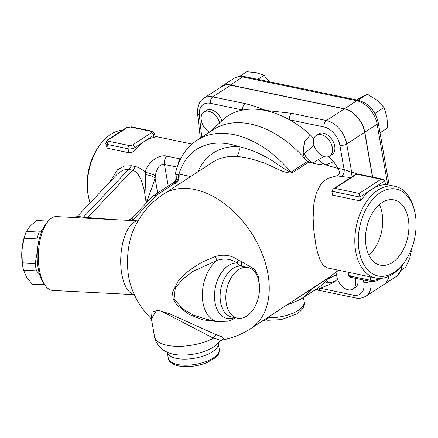 <?xml version="1.0" encoding="UTF-8"?>
<svg xmlns="http://www.w3.org/2000/svg" width="438" height="438" viewBox="0 0 438 438"><rect width="100%" height="100%" fill="white"/><g stroke="black" fill="none" stroke-linecap="round" stroke-linejoin="round"><path stroke-width="0.66" d="M357.047 173.859A51.761 32.724 101.8 0 0 351.665 172.298A4.928 3.816 -81.6 0 0 352.448 176.481M324.071 126.993A4.928 3.115 -78.2 0 1 326.42 120.538L291.812 113.332A4.928 3.115 101.8 0 0 289.463 119.788L324.071 126.993A17.252 11.322 56.9 0 1 339.861 145.202A4.928 2.031 -9.9 0 0 346.721 143.954L351.665 172.298L344.12 169.61A4.928 3.115 -78.2 0 1 340.769 176.476L350.805 177.554M337.994 168.515L337.873 168.307A98.594 64.687 56.9 0 0 333.641 161.666L325.812 164.907L337.994 168.515C340.156 172.101 339.844 174.499 337.063 175.698L340.769 176.476M291.812 113.332L268.226 110.704A4.928 2.321 94.1 0 0 267.897 111.082A98.594 64.687 56.9 0 1 289.463 119.788A98.594 64.687 56.9 0 1 310.449 134.909L313.822 138.977M328.544 156.645L333.641 161.666M316.307 135.397L318.645 133.875A12.324 8.087 56.9 0 1 332.146 139.793A12.324 8.087 56.9 0 1 332.092 154.537L329.748 156.059A12.324 8.087 56.9 0 1 324.958 156.788A12.324 8.087 56.9 0 1 314.615 147.015A12.324 8.087 56.9 0 1 316.307 135.397A12.324 8.087 56.9 0 1 329.803 141.315A12.324 8.087 56.9 0 1 329.748 156.059M372.464 177.067L364.651 132.281A22.185 14.553 -123.1 0 0 344.35 108.87L230.695 85.202A22.951 15.056 -123.1 0 0 221.77 86.565L203.84 98.238A22.951 15.056 -123.1 0 1 212.764 96.875L230.695 85.202M337.468 279.022L335.897 280.725A98.594 64.687 56.9 0 1 327.033 285.527L313.537 290.903M357.868 278.825A12.324 8.087 56.9 0 1 355.295 287.509L352.957 289.031A12.324 8.087 56.9 0 1 343.48 287.498A12.324 8.087 56.9 0 1 336.888 276.756A12.324 8.087 56.9 0 1 337.342 271.045M354.95 278.218A12.324 8.087 56.9 0 1 352.957 289.031M324.071 156.558L318.459 159.498L322.861 163.429L325.812 164.907M316.789 164.075L312.935 163.089A12.943 8.492 56.9 0 1 304.317 153.7C303.375 149.697 303.55 145.482 304.848 141.047L303.353 150.584C302.959 153.256 303.479 155.972 304.914 158.742A94.898 62.256 56.9 0 1 306.244 160.281L309.376 162.202L315.021 163.796L321.076 164.589L322.861 163.429M304.317 153.7L314.013 145.252M310.449 134.909L304.848 141.047M363.381 279.975L363.803 282.368A17.252 11.322 56.9 0 1 353.417 295.13A4.928 3.115 -78.2 0 0 355.53 297.928C358.366 298.853 361.832 298.278 365.933 296.208L383.863 284.541A22.185 14.553 -123.1 0 0 388.72 276.34M388.867 276.269A22.185 14.553 56.9 0 1 384.016 284.437A22.185 14.553 56.9 0 1 383.94 284.486M220.15 87.622A22.185 14.553 56.9 0 1 221.743 86.319A22.185 14.553 56.9 0 1 230.372 84.999L344.503 108.766A22.185 14.553 56.9 0 1 364.805 132.183L372.645 177.105M359.122 100.466L358.443 99.924L367.307 94.154L356.516 99.913M358.443 99.924L357.917 100.209M375.355 114.247L375.18 113.256L384.044 107.485L376.79 100.094L367.307 94.154M375.18 113.256L374.479 112.697M380.042 132.851L387.614 127.923L386.946 116.979L384.044 107.485M239.657 76.327L246.775 71.695L256.526 72.768L264.048 75.292L269.375 81.769M257.796 79.36L264.048 75.292M410.318 251.828L411.353 251.16L411.014 250.197M401.454 269.89L405.807 267.06L409.694 258.387L411.353 251.16M338.388 270.208L327.723 278.53A94.898 62.256 56.9 0 1 327.038 279.422A94.898 62.256 56.9 0 1 326.162 280.501L325.691 281.464L325.795 282.247L326.409 282.702L329.617 282.964L335.897 280.725M326.162 280.501A94.898 62.256 56.9 0 1 316.953 288.68L300.583 299.335A94.898 62.256 56.9 0 0 311.352 289.184L327.723 278.53M225.023 117.8L225.674 117.258A98.594 64.687 56.9 0 1 242.761 110.058A98.594 64.687 56.9 0 1 262.8 110.02A4.928 3.756 -67.7 0 1 263.375 109.692C257.977 107.277 251.883 105.246 245.105 103.609L212.764 96.875A4.928 3.115 -78.2 0 0 210.421 103.324L242.761 110.058A4.928 3.115 -78.2 0 1 245.105 103.609M262.8 110.02L267.897 111.082M209.474 132.177A12.324 8.087 56.9 0 1 201.622 121.775A12.324 8.087 56.9 0 1 203.933 112.002L206.271 110.48A12.324 8.087 56.9 0 1 221.863 120.789M203.933 112.002A12.324 8.087 56.9 0 1 219.684 122.854M319.012 288.724A4.928 3.115 101.8 0 0 320.923 290.722L316.066 289.896M294.106 300.353L311.352 289.184A7.397 4.851 56.9 0 1 311.955 288.565L250.875 328.489A80.11 52.555 -123.1 0 0 251.226 232.682A80.11 52.555 -123.1 0 0 163.484 194.204A80.11 80.11 0 0 0 133.152 230.727A42.727 18.839 -87.1 0 0 128.717 276.964A42.727 18.839 -87.1 0 0 130.409 284.229A80.11 80.11 0 0 0 151.406 318.853M329.436 277.15L327.038 279.422M306.244 160.281A94.898 62.256 56.9 0 1 307.306 161.54L309.376 162.202M163.484 194.204L212.6 162.241A80.11 52.555 56.9 0 1 236.142 156.459C243.774 156.935 252.08 158.802 261.059 162.049C270.793 164.557 281.043 172.851 291.801 173.119L308.686 162.131M291.801 173.119A7.397 4.851 56.9 0 1 290.936 172.194C283.517 169.583 273.46 160.412 264.421 156.284C255.847 151.668 247.361 148.471 238.962 146.686A87.501 57.405 -123.1 0 0 197.916 171.795M236.142 156.459A7.397 5.026 93.4 0 0 238.962 146.686A87.501 57.405 56.9 0 0 179.005 174.1A7.397 4.676 -78.2 0 1 175.485 183.779L178.529 184.414M190.656 176.525L179.005 174.1L175.983 175.118L176.049 176.191M173.333 183.172L173.13 182.98L173.333 183.172A7.397 6.406 88.8 0 0 176.81 174.91A7.397 4.769 -165.8 0 1 175.89 171.521A7.397 7.397 0 0 0 175.775 174.603A7.397 3.05 -9.9 0 0 175.983 175.118A7.397 7.26 44.9 0 1 174.154 182.126L174.154 182.126A7.397 7.26 44.9 0 1 173.13 182.98L174.455 183.538A7.397 5.026 104.9 0 0 178.425 174.209M307.306 161.54L290.936 172.194A94.898 62.256 56.9 0 0 197.056 140.253L213.432 129.599A94.898 62.256 56.9 0 1 304.914 158.742M414.824 212.091A44.369 28.048 -78.2 0 1 404.373 262.307A44.369 28.048 -78.2 0 1 361.022 258.228A44.369 28.048 -78.2 0 1 380.239 192.709A44.369 28.048 -78.2 0 1 414.824 212.091L414.49 210.569A46.833 29.609 101.8 0 0 394.868 186.292A46.833 29.609 101.8 0 0 377.983 190.108A46.833 29.609 101.8 0 0 354.824 239.033A46.833 29.609 101.8 0 0 375.771 277.993L327.339 267.903L323.934 266.003L323.047 265.072L319.937 259.718L317.43 252.102L315.913 245.335L313.761 229.846L313.126 217.746L313.876 203.697L316.335 192.961L320.457 184.94L324.432 180.73L328.171 178.271L337.063 175.698M259.384 284.629L258.469 276.498L254.823 269.551L241.573 261.579L238.447 260.281C231.642 255.234 223.971 253.963 215.441 256.482L201.431 262.439L188.855 270.646L178.485 280.512L172.43 292.36L173.273 299.127L177.176 305.281L189.002 314.424L203.018 319.904L217.872 321.662M250.875 328.489A80.11 80.11 0 0 1 222.197 340.036L222.039 339.893C225.127 338.536 223.194 336.811 216.23 334.725L169.364 313.679L158.178 310.224L151.986 312.19L151.4 318.842M222.039 340.063A4.928 4.856 -96.5 0 0 220.861 340.446M218.392 343.189A4.928 4.856 -96.5 0 0 218.119 345.358L218.622 345.494L219.296 349.371A25.88 10.665 170.1 0 1 195.633 364.328A25.88 10.665 170.1 0 1 168.307 358.268C168.132 360.824 172.605 365.473 181.124 366.305C189.692 367.17 198.261 365.965 206.829 362.686L215.425 357.698L218.217 354.457C218.841 354.123 219.203 352.426 219.296 349.371M262.471 320.945L263.621 320.676C266.797 319.428 267.837 318.755 266.742 318.645M238.447 260.281A4.928 1.511 128.6 0 0 237.139 262.975C231.089 258.853 224.376 257.998 216.991 260.413A33.277 21.04 101.8 0 0 202.345 295.283A33.277 21.04 101.8 0 0 217.243 321.541L206.249 319.253L193.519 315.168L182.099 308.423L174.105 298.749L175.299 287.952L182.876 279.039L192.928 271.401L216.991 260.413A4.928 0.575 72.6 0 1 215.441 256.482M258.365 279.198L259.449 285.379A25.88 16.365 -78.2 0 1 237.407 318.185A25.88 16.365 -78.2 0 1 226.66 289.513A25.88 16.365 -78.2 0 1 247.957 267.509A25.88 16.365 -78.2 0 1 258.365 279.198M241.573 261.579A4.928 2.075 -76.9 0 0 242.493 266.375M234.571 317.599A28.218 17.838 101.8 0 1 214.549 294.051A28.218 17.838 101.8 0 1 237.139 262.975C238.858 264.979 240.686 266.123 242.619 266.408M222.039 339.893A4.928 4.533 70.4 0 0 221.387 340.052M221.316 340.074A4.928 4.533 70.4 0 0 221.299 340.08L220.528 340.819L219.011 339.631L213.509 338.191A35.741 14.733 170.1 0 1 176.645 346.327A35.741 14.733 170.1 0 1 154.537 336.734C155.298 340.78 157.089 344.252 159.897 347.148C161.233 348.648 164.672 351.637 171.083 353.658L171.083 353.658M217.949 343.616L218.119 345.358A25.88 10.665 -9.9 0 1 192.2 358.602A25.88 10.665 -9.9 0 1 167.25 352.234L168.307 358.268M216.23 334.725A4.928 3.444 -73 0 0 213.509 338.191L163.117 312.059L155.534 311.949L151.444 318.995L154.537 336.734M90.102 202.882A46.833 29.609 -78.2 0 1 88.788 198.053A46.833 29.609 -78.2 0 1 99.826 145.049A46.833 29.609 -78.2 0 1 110.622 134.439A46.833 29.609 -78.2 0 1 122.383 130.267M112.654 219.476L83.379 217.243L77.46 216.252L117.203 174.22L122.87 170.054L128.619 169.402A7.397 4.676 101.8 0 0 131.422 165.728L124.25 166.122L117.548 169.725L109.549 182.317M180.533 158.983L166.582 156.07C159.229 154.116 147.496 162.005 145.186 172.435C142.542 169.479 139.246 167.513 135.293 166.533L131.422 165.728M108.181 148.411L107.496 144.502L128.066 148.783A4.928 2.031 -9.9 0 0 134.92 147.535L153.634 135.358A4.928 2.031 -9.9 0 0 154.751 133.732L155.326 137.039L154.006 137.51A46.833 29.609 101.8 0 0 144.277 141.447A46.833 29.609 101.8 0 0 135.298 149.686C133.431 151.822 131.247 152.824 128.745 152.692L108.181 148.411L107.419 148.137L106.33 146.577M146.577 202.635L155.107 178.321A7.397 2.743 -165.7 0 0 145.323 174.762L145.186 172.435A7.397 1.451 16.4 0 1 155.37 175.726C156.727 167.716 159.761 163.96 164.464 164.469A7.397 4.676 -78.2 0 1 166.582 156.07M157.675 193.027L155.107 178.321L155.37 175.726M145.323 174.762L146.287 202.942M75.949 217.593L82.059 217.982A7.397 3.258 -87.1 0 0 83.379 217.243L128.619 169.402L132.49 170.207A7.397 4.676 101.8 0 0 135.293 166.533M82.059 217.982L86.478 218.212A7.397 3.258 -87.1 0 0 87.797 217.467L132.49 170.207L135.013 171.335L137.871 174.006L140.943 179.317L144.25 189.884L146.188 203.046M134.313 294.632L52.828 290.449A36.973 16.299 -87.1 0 1 45.076 285.275A36.973 16.299 -87.1 0 1 38.445 252.688A36.973 16.299 -87.1 0 1 48.377 220.949A36.973 16.299 -87.1 0 1 56.622 216.596L75.96 217.593M86.478 218.212L137.904 220.851A7.397 4.008 93.5 0 0 138.069 220.834M48.377 220.949L46.592 223.008A34.509 15.215 92.9 0 0 37.323 252.627A34.509 15.215 92.9 0 0 43.51 283.047L45.076 285.275M37.854 246.687A29.581 13.041 92.9 0 0 37.367 251.253A29.581 13.041 92.9 0 0 37.241 258.595M39.546 274.336L36.496 270.859A32.045 14.126 -87.1 0 1 35.21 263.473L37.367 251.253L36.973 238.907A32.045 14.126 -87.1 0 1 39.283 232.085L42.426 229.731M36.496 270.859L23.581 270.197L26.532 277.008L32.034 283.95L44.599 284.596M32.034 283.95A32.045 14.126 92.9 0 0 34.471 284.569L44.961 285.105M36.973 238.907L24.057 238.245L21.9 250.459L22.294 262.811L35.21 263.473M22.294 262.811A32.045 14.126 92.9 0 0 23.247 268.768A32.045 14.126 92.9 0 0 23.581 270.197M48.246 221.102L37.756 220.566A32.045 14.126 92.9 0 0 36.595 220.615L30.206 225.953L26.373 231.423A32.045 14.126 92.9 0 0 24.971 235.135A32.045 14.126 92.9 0 0 24.057 238.245M23.247 268.768L22.962 267.454A29.581 13.041 -87.1 0 1 21.9 250.459A29.581 13.041 -87.1 0 1 24.555 236.411L24.971 235.135M26.373 231.423L39.283 232.085M48.153 221.206L36.595 220.615M138.523 220.073L133.092 219.794L131.871 218.184C131.57 218.721 130.529 219.345 128.75 220.057L127.458 220.237M137.702 220.84A7.397 3.258 92.9 0 0 138.129 220.736M134.285 294.571A36.973 16.299 92.9 0 1 120.8 257.101A36.973 16.299 92.9 0 1 137.904 220.851L138.058 220.856M131.871 218.184L152.84 196.175L156.054 195.512L174.455 183.538L175.485 183.779M375.771 277.993A46.833 29.609 101.8 0 0 401.465 266.145A46.833 29.609 101.8 0 0 403.453 263.572L404.373 262.307M384.849 180.823L385.528 184.732A46.833 29.609 101.8 0 0 372.371 188.942A46.833 29.609 101.8 0 0 360.584 200.965L332.535 195.129L331.856 191.22L359.899 197.056L384.849 180.823L382.916 179.241L381.033 179.235L359.204 193.443L360.584 200.965M382.916 179.241L356.62 173.766L356.729 174.176L381.033 179.235M359.204 193.443L334.9 188.378L333.088 189.079L331.856 191.22M408.276 218.808A33.337 21.079 -78.2 0 1 401.958 252.085A33.337 21.079 -78.2 0 1 380.392 265.171A33.337 21.079 -78.2 0 1 366.557 228.231A33.337 21.079 -78.2 0 1 393.986 199.898A33.337 21.079 -78.2 0 1 408.276 218.808M368.845 255.042A33.337 21.079 101.8 0 0 382.1 213.361A33.337 21.079 101.8 0 0 379.357 204.573M99.826 145.049L98.906 146.314A44.369 28.048 101.8 0 0 88.454 196.525L88.788 198.053M210.032 131.811L225.674 117.258M329.617 282.964L326.294 280.342M336.691 274.61L327.055 279.4M339.861 145.202L344.12 169.61L337.873 168.307M344.35 108.87L326.42 120.538A22.185 14.553 -123.1 0 1 346.721 143.954L364.651 132.281M370.187 281.393A4.928 2.031 170.1 0 1 363.803 282.368M353.417 295.13L320.255 288.226M318.459 159.498L312.935 163.089M230.372 84.999L242.69 76.984A4.928 3.115 -78.2 0 1 244.464 76.584C241.623 75.659 238.157 76.234 234.062 78.303A22.185 14.553 56.9 0 1 242.69 76.984L356.822 100.751A4.928 3.115 -78.2 0 1 358.596 100.351L244.464 76.584M344.503 108.766L356.822 100.751A22.185 14.553 56.9 0 1 377.123 124.168A4.928 2.031 -9.9 0 0 378.24 122.541C375.47 110.956 368.922 103.56 358.596 100.351M364.805 132.183L377.123 124.168L387.707 184.803M401.394 266.233A22.185 14.553 56.9 0 1 396.335 276.422L401.016 270.941L402.489 264.859M303.414 297.49L304.175 301.853A25.88 10.665 170.1 0 1 298.311 310.389A25.88 10.665 170.1 0 1 267.563 317.627M268.226 110.704L263.375 109.692M203.84 98.238C199.454 100.784 197.368 105.914 197.582 113.634A4.928 2.31 -5.6 0 0 199.372 115.178A18.024 11.821 56.9 0 1 210.421 103.324M201.803 137.165A833.202 546.629 56.9 0 1 199.372 115.178M365.933 296.208A22.185 14.553 -123.1 0 0 370.723 281.503M328.834 277.577L311.955 288.565M263.452 320.304L263.621 320.676M237.407 318.185L231.707 317.002A25.88 16.365 -78.2 0 1 220.96 288.324A25.88 16.365 -78.2 0 1 242.258 266.326L247.957 267.509M215.129 345.965A28.996 11.952 170.1 0 1 215.118 345.971A28.996 11.952 170.1 0 1 171.077 353.652A28.996 11.952 170.1 0 1 171.061 353.647M178.047 164.628A7.397 4.676 -78.2 0 1 180.259 158.917M168.247 186.145L164.464 164.469L177.171 167.113M156.054 195.512L133.092 219.794A7.397 3.258 -87.1 0 1 131.772 220.538M106.335 146.631L105.761 143.319A4.928 2.031 -9.9 0 0 107.496 144.502A2.464 1.56 101.8 0 1 108.673 141.277A2.464 1.018 170.1 0 1 108.361 139.87L127.069 127.693A2.464 1.615 -123.1 0 0 126.111 127.841L131.389 126.872A2.464 1.56 101.8 0 0 130.502 127.069L151.066 131.351A2.464 1.56 -78.2 0 1 151.953 131.154L131.389 126.872M105.761 143.319L107.403 140.018A2.464 1.615 56.9 0 1 108.361 139.87M128.745 152.692L128.066 148.783A2.464 1.56 -78.2 0 1 129.237 145.558L108.673 141.277M151.066 131.351A2.464 1.018 170.1 0 1 151.378 132.758L132.665 144.934A2.464 1.018 170.1 0 1 129.237 145.558M132.665 144.934A2.464 1.615 56.9 0 1 134.92 147.535L135.298 149.686M127.069 127.693A2.464 1.018 170.1 0 1 130.502 127.069M154.006 137.51L153.634 135.358A2.464 1.615 -123.1 0 0 151.378 132.758M334.9 188.378L356.729 174.176M378.81 278.371L377.693 279.099A2.464 1.615 56.9 0 1 377.167 280.774L380.896 278.349M377.545 278.272L377.693 279.099A4.928 2.031 170.1 0 1 370.833 280.347A2.464 1.56 101.8 0 0 371.889 281.749L377.167 280.774M351.325 277.468A2.464 1.56 -78.2 0 1 350.269 276.066A4.928 2.031 170.1 0 1 348.528 274.883C349.037 276.329 349.967 277.188 351.325 277.468L371.889 281.749M370.22 276.838L370.833 280.347L350.269 276.066L349.655 272.556M389.158 185.104L378.24 122.541M384.016 284.437L396.335 276.422M221.743 86.319L234.062 78.303M304.175 301.853C305.226 305.505 302.921 309.469 297.26 313.739L281.169 319.636L267.996 320.282L265.494 319.954M197.582 113.634L200.33 138.129M355.53 297.928L320.923 290.722M286.211 305.494L300.583 299.335M175.775 174.603L176.049 176.169C176.394 178.518 175.764 180.505 174.154 182.126L152.84 196.175M222.197 340.036L220.599 340.731M219.06 342.511L218.622 345.494M267.454 318.618L267.12 317.917M217.243 321.541L228.149 321.191L232.906 319.357L235.578 317.807M218.195 342.823C218.108 343.326 217.078 344.377 215.118 345.971L220.528 340.819M192.025 144.058L155.216 136.393M197.056 140.253C186.44 147.382 179.383 157.8 175.89 171.521M77.46 216.252L75.095 217.582M107.403 140.018L126.111 127.841M154.751 133.732L151.953 131.154M385.462 184.338L394.868 186.292M333.088 189.079L356.62 173.766M348.062 272.222L348.528 274.883M218.431 124.036L225.077 117.745M337.879 270.618L338.475 270.23"/></g></svg>
